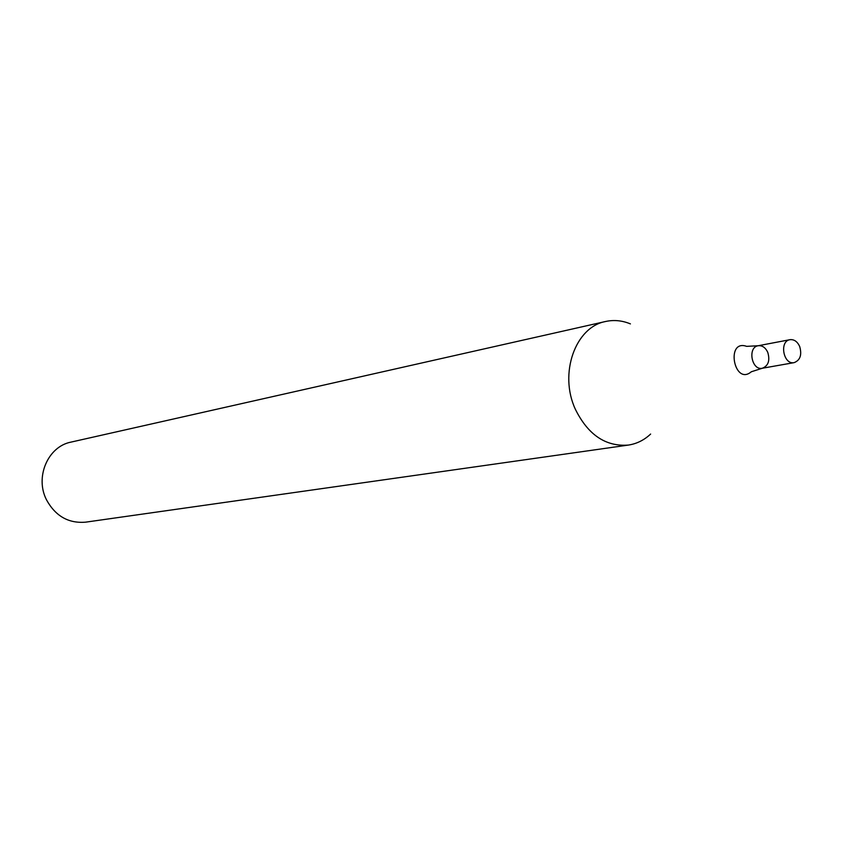 <?xml version="1.0" encoding="UTF-8"?>
<svg xmlns="http://www.w3.org/2000/svg" width="843" height="843" viewBox="0 0 843 843"><rect width="100%" height="100%" fill="white"/><g stroke="black" fill="none" stroke-linecap="round" stroke-linejoin="round"><path stroke-width="1.26" d="M630.416 323.891C622.166 320.488 613.904 319.687 605.632 321.489L70.991 442.111C47.977 446.463 34.753 477.064 46.47 499.783C55.459 516.137 68.525 523.587 85.68 522.154L628.32 445.083C636.686 443.829 644.126 440.151 650.627 434.05M605.632 321.489C575.316 326.958 558.761 373.649 575.347 409.245C588.014 434.84 605.674 446.79 628.32 445.083M767.762 352.342C770.154 360.562 768.331 365.873 762.293 368.254C751.629 370.72 747.32 347.232 758.163 345.746C762.262 345.314 765.455 347.506 767.762 352.342M762.293 368.254C751.629 370.72 747.32 347.232 758.163 345.746L746.645 346.357C725.359 338.791 734.095 386.4 751.303 371.774L762.293 368.254L794.169 362.627C783.421 365.114 779.027 341.183 789.965 339.687C794.095 339.255 797.33 341.499 799.659 346.431C802.083 354.808 800.26 360.203 794.169 362.627M789.965 339.687L758.163 345.746"/></g></svg>
